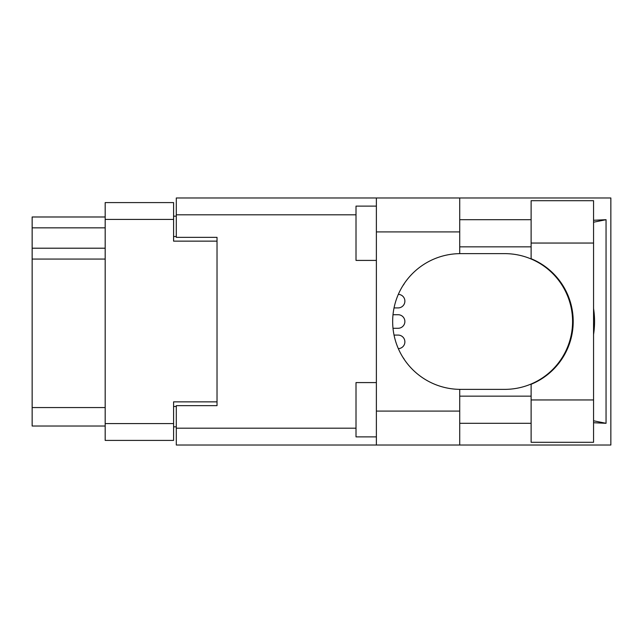 <?xml version="1.0" encoding="UTF-8"?>
<svg xmlns="http://www.w3.org/2000/svg" width="643" height="643" viewBox="0 0 643 643"><rect width="100%" height="100%" fill="white"/><g stroke="black" fill="none" stroke-linecap="round" stroke-linejoin="round"><path stroke-width="0.96" d="M217.021 405.653L217.021 401.859L173.586 401.859L173.586 440.407L105.179 440.407L105.179 202.593L173.586 202.593L173.586 241.141L217.021 241.141L217.021 237.347L217.021 405.653L176.303 405.653L176.303 428.19L356.013 428.19M176.303 426.831L173.586 426.831M173.586 216.169L176.303 216.169M105.179 227.839L32.15 227.839L32.15 216.98L105.179 216.98M105.179 426.02L32.15 426.02L32.15 407.558L105.179 407.558M105.179 259.065L32.15 259.065L32.15 407.558M32.15 227.839L32.15 248.206L105.179 248.206M32.15 259.065L32.15 248.206M531.118 399.954L531.118 384.281A67.869 67.869 0 0 0 531.118 258.719L531.118 200.696L593.553 200.696L593.553 442.304L531.118 442.304L531.118 399.954L593.553 399.954M531.118 219.697L459.721 219.697M531.118 246.848L459.721 246.848M531.118 396.152L459.721 396.152M531.118 423.303L459.721 423.303M376.38 436.878L356.013 436.878L356.013 382.585L376.38 382.585M376.38 260.415L356.013 260.415L356.013 206.122L376.38 206.122M376.38 411.086L459.721 411.086L459.721 445.02L376.38 445.02L376.38 197.98L459.721 197.98L459.721 231.914L376.38 231.914M459.721 411.086L459.721 389.361A67.869 67.869 0 0 1 392.664 321.5A67.869 67.869 0 0 1 459.721 253.639L459.721 231.914M593.553 220.276L606.052 219.697L606.052 423.303L593.553 420.787M593.553 422.724L606.052 423.303M459.721 445.02L610.85 445.02L610.85 197.98L459.721 197.98M217.021 237.347L176.303 237.347L176.303 197.98L376.38 197.98M376.38 445.02L176.303 445.02L176.303 428.19M459.721 253.639A67.869 67.869 0 0 1 460.533 253.631L504.707 253.631A67.869 67.869 0 0 1 572.575 321.5A67.869 67.869 0 0 1 504.707 389.369L460.533 389.369A67.869 67.869 0 0 1 459.721 389.361M593.553 334.481A84.153 84.153 0 0 0 593.553 308.519M606.052 219.697L593.553 222.213M398.097 307.925L394.038 307.925L398.097 307.925A6.784 6.784 -90 0 0 404.881 301.254A6.784 6.784 -90 0 0 398.33 294.357M398.097 335.075L394.038 335.075L398.097 335.075A6.784 6.784 -90 0 1 404.881 341.746A6.784 6.784 -90 0 1 398.33 348.643M398.097 328.284L393.002 328.284L398.097 328.284A6.784 6.784 -90 0 0 404.881 321.5A6.784 6.784 -90 0 0 398.097 314.716L393.002 314.716L398.097 314.716M404.334 359.55A6.784 6.784 -90 0 0 403.057 357.588M403.057 285.412A6.784 6.784 -90 0 0 404.334 283.45M105.179 423.576L173.586 423.576M173.586 219.424L105.179 219.424M173.586 406.472L176.303 406.472M176.303 236.528L173.586 236.528M356.013 214.81L176.303 214.81M531.118 243.046L593.553 243.046"/></g></svg>
